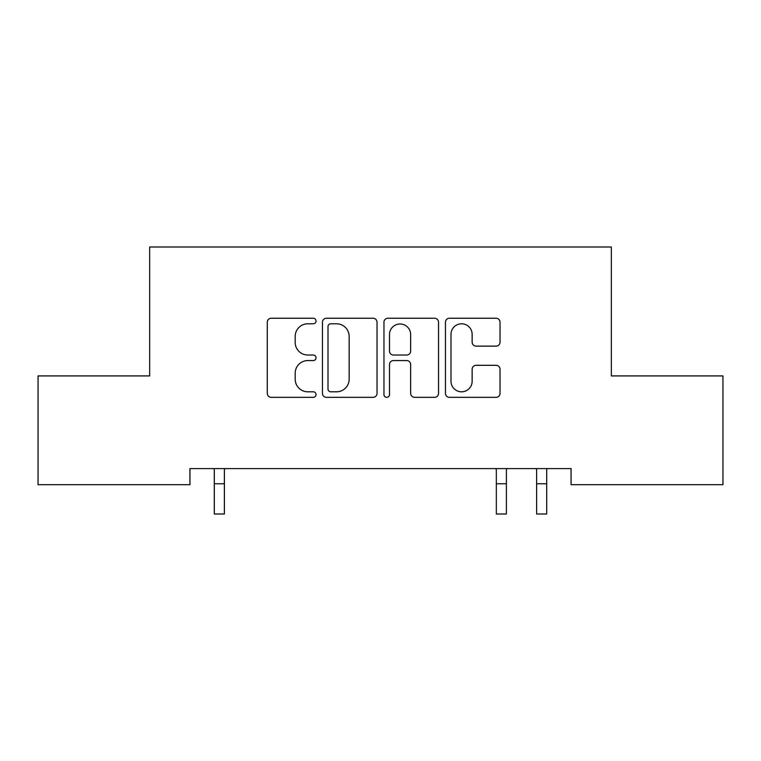 <?xml version="1.0" encoding="UTF-8"?>
<svg xmlns="http://www.w3.org/2000/svg" width="761" height="761" viewBox="0 0 761 761"><rect width="100%" height="100%" fill="white"/><g stroke="black" fill="none" stroke-linecap="round" stroke-linejoin="round"><path stroke-width="1.14" d="M316.043 321.018A2.768 2.768 0 0 0 313.275 318.25L271.258 318.25A3.957 3.957 0 0 0 267.301 322.207L267.301 393.389A3.957 3.957 0 0 0 271.258 397.347L313.275 397.347A2.768 2.768 0 0 0 316.043 394.579A2.768 2.768 0 0 0 313.275 391.81L307.834 391.81A12.652 12.652 0 0 1 295.182 379.149L295.182 373.223A12.652 12.652 0 0 1 307.834 360.562L313.275 360.562A2.768 2.768 0 0 0 316.043 357.794A2.768 2.768 0 0 0 313.275 355.026L307.834 355.026A12.652 12.652 0 0 1 295.182 342.374L295.182 336.448A12.652 12.652 0 0 1 307.834 323.786L313.275 323.786A2.768 2.768 0 0 0 316.043 321.018M496.067 346.131A3.957 3.957 0 0 0 500.025 342.174L500.025 322.207A3.957 3.957 0 0 0 496.067 318.25L449.409 318.25A3.957 3.957 0 0 0 445.451 322.207L445.451 393.389A3.957 3.957 0 0 0 449.409 397.347L496.067 397.347A3.957 3.957 0 0 0 500.025 393.389L500.025 369.266A3.957 3.957 0 0 0 496.067 365.309L476.101 365.309A3.957 3.957 0 0 0 472.143 369.266L472.143 381.232A10.578 10.578 0 0 1 461.566 391.81A10.578 10.578 0 0 1 450.988 381.232L450.988 334.364A10.578 10.578 0 0 1 461.566 323.786A10.578 10.578 0 0 1 472.143 334.364L472.143 342.174A3.957 3.957 0 0 0 476.101 346.131L496.067 346.131M571.064 468.586L189.936 468.586L189.936 484.709L38.05 484.709L38.05 375.924L149.651 375.924L149.651 247.002L611.349 247.002L611.349 375.924L722.95 375.924L722.95 484.709L571.064 484.709L571.064 468.586M377.037 322.207A3.957 3.957 0 0 0 373.09 318.25L326.421 318.25A3.957 3.957 0 0 0 322.464 322.207L322.464 393.389A3.957 3.957 0 0 0 326.421 397.347L373.09 397.347A3.957 3.957 0 0 0 377.037 393.389L377.037 322.207M387.91 318.25L434.579 318.25A3.957 3.957 0 0 1 438.536 322.207L438.536 393.389A3.957 3.957 0 0 1 434.579 397.347L414.612 397.347A3.957 3.957 0 0 1 410.655 393.389L410.655 364.519A3.957 3.957 0 0 0 406.697 360.562L393.447 360.562A3.957 3.957 0 0 0 389.499 364.519L389.499 394.579A2.768 2.768 0 0 1 386.731 397.347A2.768 2.768 0 0 1 383.963 394.579L383.963 322.207A3.957 3.957 0 0 1 387.91 318.25M330.769 323.786A2.768 2.768 0 0 0 328.001 326.555L328.001 389.042A2.768 2.768 0 0 0 330.769 391.81L336.505 391.81A12.652 12.652 0 0 0 349.156 379.149L349.156 336.448A12.652 12.652 0 0 0 336.505 323.786L330.769 323.786M410.655 334.564A10.578 10.578 0 0 0 400.077 323.986A10.578 10.578 0 0 0 389.499 334.564L389.499 351.078A3.957 3.957 0 0 0 393.447 355.026L406.697 355.026A3.957 3.957 0 0 0 410.655 351.078L410.655 334.564M213.803 468.586L214.307 469.851L214.307 513.998L224.381 513.998L224.381 469.851L224.895 468.586M495.82 468.586L496.324 469.851L496.324 513.998L506.398 513.998L506.398 469.851L506.912 468.586M536.105 468.586L536.619 469.851L536.619 513.998L546.693 513.998L546.693 469.851L547.197 468.586M214.307 483.777L224.381 483.777M496.324 483.777L506.398 483.777M536.619 483.777L546.693 483.777"/></g></svg>
